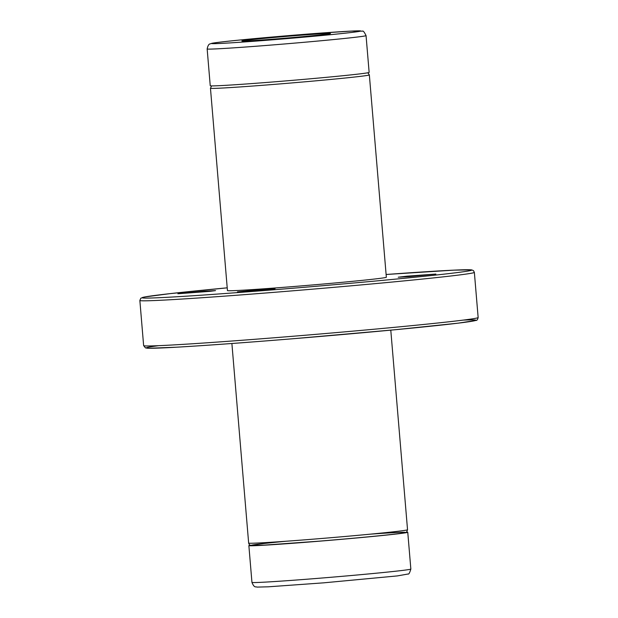 <?xml version="1.0" encoding="UTF-8"?>
<svg xmlns="http://www.w3.org/2000/svg" width="618" height="618" viewBox="0 0 618 618"><rect width="100%" height="100%" fill="white"/><g stroke="black" fill="none" stroke-linecap="round" stroke-linejoin="round"><path stroke-width="0.93" d="M304.689 34.932A44.481 0.85 175.2 0 1 330.506 33.534A44.481 0.85 175.2 0 1 286.25 38.1A44.481 0.85 175.2 0 1 241.862 40.973A44.481 0.85 175.2 0 1 304.689 34.932M406.412 532.09A79.722 1.514 175.2 0 1 407.756 532.252A79.722 1.514 175.2 0 1 328.436 540.441A79.722 1.514 175.2 0 1 248.861 545.601A79.722 1.514 175.2 0 1 250.159 545.215M370.259 534.168A77.211 1.468 175.2 0 1 386.412 535.018A77.211 1.468 175.2 0 1 270.36 544.759A77.211 1.468 175.2 0 1 286.149 541.229M386.343 277.235A79.722 1.514 175.2 0 1 307.022 285.423A79.722 1.514 175.2 0 1 227.447 290.584L210.46 88.243A79.722 1.514 175.2 0 0 290.027 83.082A79.722 1.514 175.2 0 0 369.348 74.894L386.343 277.235M409.216 276.617L435.891 274.052L406.907 276.184L398.255 277.212L409.216 276.617M264.11 289.286L275.064 288.691L269.579 289.409L237.436 291.851L264.11 289.286M204.573 291.202L215.535 290.607L210.043 291.325L177.899 293.766L204.573 291.202M366.049 35.597L369.139 72.391A79.722 1.514 175.2 0 1 289.819 80.572A79.722 1.514 175.2 0 1 210.244 85.732L207.154 48.946A79.722 1.514 175.2 0 0 286.729 43.785A79.722 1.514 175.2 0 0 366.049 35.597C364.303 32.036 363.106 30.552 362.472 31.163L351.565 31.078L317.312 33.341C272.785 36.686 215.358 42.063 211.379 43.445C210.359 44.341 208.552 42.565 207.154 48.946M317.266 33.349A74.693 1.421 175.2 0 1 329.209 34.809A74.693 1.421 175.2 0 1 212.074 43.608A74.693 1.421 175.2 0 1 317.266 33.349M410.846 569.047A79.722 1.514 175.2 0 1 331.526 577.227A79.722 1.514 175.2 0 1 251.951 582.388C254.431 588.475 255.844 586.366 257.003 587.1L268.235 586.814L323.701 582.836L397.32 575.914L408.058 574.014C408.784 574.508 409.711 572.855 410.846 569.047L407.756 532.252M407.54 529.75A79.722 1.514 175.2 0 1 328.228 537.93A79.722 1.514 175.2 0 1 248.652 543.091C249.054 544.311 249.641 545.053 250.421 545.315L263.963 545.138L319.923 541.098C353.527 538.355 388.096 535.057 400.047 533.442L405.655 532.461C406.157 532.863 406.791 531.959 407.54 529.75L390.785 330.151M463.33 320.093A165.323 3.144 175.2 0 1 311.372 337.212A165.323 3.144 175.2 0 1 158.679 345.671M478.147 317.521A167.841 3.19 175.2 0 1 311.163 334.747A167.841 3.19 175.2 0 1 143.639 345.616L145.446 347.888L148.791 348.258L176.331 347.208C205.408 345.524 244.349 342.696 293.156 338.726L395.404 329.711L458.208 323.152L475.875 320.433C476.872 320.657 477.629 319.691 478.147 317.521L474.361 272.376A167.841 3.19 175.2 0 1 307.37 289.603A167.841 3.19 175.2 0 1 139.853 300.464L143.639 345.616M474.361 272.376L473.442 270.607L471.634 269.881L453.759 270.151L386.111 274.492A165.323 3.144 175.2 0 1 433.983 275.249A165.323 3.144 175.2 0 1 180.139 296.563A165.323 3.144 175.2 0 1 227.215 287.834L170.05 293.635L144.666 296.964L140.842 298.193L139.853 300.464M248.861 545.601L251.951 582.388M231.889 343.492L248.652 543.091M211.588 85.894L210.46 88.243M369.348 74.894L367.841 72.777"/></g></svg>

